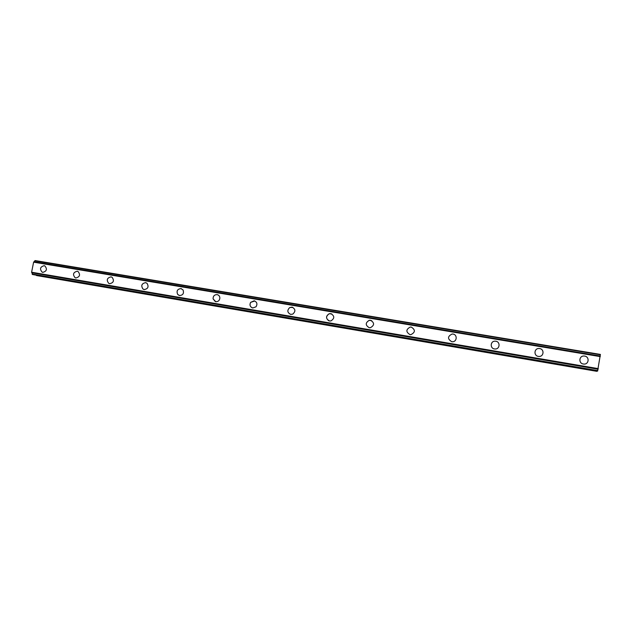 <?xml version="1.0" encoding="UTF-8"?>
<svg xmlns="http://www.w3.org/2000/svg" width="632" height="632" viewBox="0 0 632 632"><rect width="100%" height="100%" fill="white"/><g stroke="black" fill="none" stroke-linecap="round" stroke-linejoin="round"><path stroke-width="0.95" d="M42.549 272.313L42.21 272.195C39.476 269.05 40.124 266.886 44.137 265.693L44.438 265.756M44.137 265.685L44.825 265.898C47.455 269.074 46.776 271.231 42.802 272.368L42.21 272.195C39.476 269.05 40.116 266.886 44.137 265.685M75.587 277.906L75.137 277.74C72.483 274.517 73.178 272.345 77.207 271.223L77.539 271.294M77.207 271.215L78.052 271.507C80.58 274.762 79.853 276.919 75.872 277.977L75.137 277.74C72.483 274.517 73.17 272.345 77.207 271.215M109.36 283.634L108.736 283.373C106.247 280.047 107.005 277.882 111.011 276.871L111.382 276.958M111.011 276.871L112.101 277.29C114.424 280.64 113.61 282.781 109.676 283.705L108.728 283.365C106.239 280.047 106.998 277.882 111.011 276.871M143.891 289.48L142.958 289.014C140.802 285.601 141.679 283.484 145.581 282.654L146 282.757M145.581 282.654L147.051 283.349C148.978 286.77 148.038 288.848 144.246 289.567L142.951 289.014C140.802 285.601 141.679 283.476 145.581 282.654M179.196 295.46L177.71 294.449C176.288 291.028 177.363 289.069 180.942 288.571L181.416 288.682M180.942 288.563L183.043 289.954C184.157 293.311 183.011 295.183 179.607 295.563L177.703 294.449C176.281 291.028 177.363 289.069 180.942 288.563M215.315 301.575L213.079 298.865C213.087 296.053 214.43 294.638 217.116 294.615L217.661 294.757M217.116 294.615C218.806 295.026 219.723 296.139 219.873 297.964C219.581 300.508 218.214 301.756 215.781 301.693L213.079 298.865C213.079 296.053 214.43 294.638 217.116 294.615M252.255 307.831C249.988 306.615 249.45 304.79 250.627 302.373L254.775 300.982M254.135 300.808C257.019 301.97 257.643 303.968 256.015 306.797L252.8 307.974C250.122 306.978 249.395 305.106 250.627 302.373L254.135 300.808M290.704 314.396C287.284 312.674 286.952 310.399 289.701 307.571L292.798 307.365M292.031 307.144C295.571 309.032 295.808 311.355 292.75 314.128L290.696 314.396C287.284 312.674 286.952 310.399 289.693 307.571L292.031 307.144M328.695 320.74C325.709 318.244 325.875 315.913 329.185 313.748L331.768 313.93M330.836 313.638C334.683 315.937 334.723 318.37 330.931 320.93L329.501 320.977C325.733 318.805 325.622 316.395 329.177 313.741L330.836 313.638M369.246 327.716C365.249 325.259 365.264 322.778 369.301 320.29L370.573 320.282C374.634 322.841 374.563 325.33 370.344 327.732L369.246 327.716C365.249 325.259 365.264 322.786 369.309 320.29L371.766 320.701M411.29 327.092C415.524 329.833 415.374 332.361 410.855 334.66L409.971 334.62C405.784 331.958 405.878 329.438 410.255 327.06L411.29 327.092L410.255 327.06C405.878 329.438 405.784 331.958 409.971 334.62M453.018 334.067C457.576 334.62 457.047 341.849 452.457 341.746L451.698 341.691C447.353 338.878 447.503 336.327 452.141 334.02L453.018 334.067L452.141 334.02C447.503 336.327 447.353 338.878 451.698 341.691M495.796 341.225C500.528 341.801 499.904 349.243 495.14 349.006L494.477 348.943C489.816 348.358 490.329 341.059 495.022 341.169L495.796 341.225L495.022 341.169C490.329 341.059 489.816 348.358 494.477 348.943M538.97 348.501L539.657 348.556C544.563 349.164 543.868 356.796 538.938 356.44L538.346 356.385C533.503 355.769 534.103 348.272 538.97 348.501L539.657 348.556C544.563 349.164 543.868 356.796 538.938 356.44M584.031 356.021L584.655 356.085C589.727 356.717 588.977 364.522 583.881 364.072L583.344 364.008C578.335 363.368 578.991 355.69 584.031 356.021L584.647 356.085C589.727 356.717 588.977 364.522 583.881 364.072M597.58 371.063L600.392 354.418L35.1 260.566L33.614 262.177L31.6 272.218L32.785 274.572L597.58 371.063L32.785 274.572M596.963 370.96L36.269 275.299L596.924 371.11M600.392 354.623L34.894 260.7M600.368 354.797L34.823 260.842M600.282 356.045L33.994 261.767M600.282 356.093L33.946 261.798M600.242 356.606L33.614 262.177M598.275 368.63L31.6 272.218M598.133 369.191L31.758 272.74M598.117 369.238L31.782 272.787M597.777 370.613L32.177 274.059M597.746 370.794L32.185 274.217M600.4 354.512L34.965 260.621M597.714 370.913L32.224 274.327M597.674 371.031L32.319 274.446M596.845 371.332L36.466 275.528M600.392 354.418L35.092 260.566"/></g></svg>
